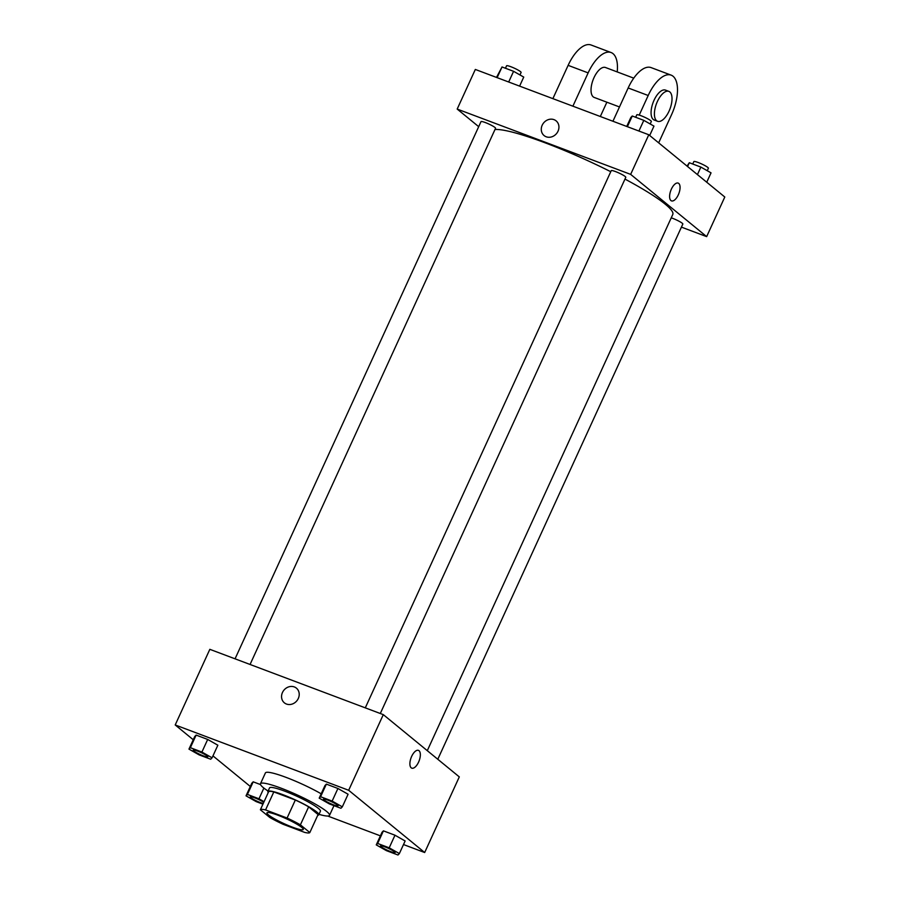 <?xml version="1.0" encoding="UTF-8"?>
<svg xmlns="http://www.w3.org/2000/svg" width="900" height="900" viewBox="0 0 900 900"><rect width="100%" height="100%" fill="white"/><g stroke="black" fill="none" stroke-linecap="round" stroke-linejoin="round"><path stroke-width="1.35" d="M268.425 814.883A19.991 2.7 24.6 0 1 266.929 812.835A19.991 2.7 24.6 0 1 286.222 818.707A19.991 2.7 24.6 0 1 303.277 829.485A19.991 2.7 24.6 0 1 288.281 825.502A19.991 2.7 24.6 0 1 268.425 814.883M283.106 824.288L304.627 832.387A27.236 3.679 24.6 0 0 309.825 832.556L300.397 824.839A27.236 3.679 24.6 0 0 287.089 818.033L265.567 809.921A27.236 3.679 24.6 0 0 260.37 809.764L269.798 817.481A27.236 3.679 24.6 0 0 283.106 824.288M287.089 818.033L295.335 800.021L273.814 791.921L265.567 809.921M273.814 791.921A27.236 3.679 24.6 0 0 268.616 791.752L260.37 809.764M295.335 800.021A27.236 3.679 24.6 0 1 308.644 806.827L300.397 824.839M309.825 832.556L318.071 814.545L308.644 806.827M317.734 815.276A27.99 3.78 -155.4 0 0 318.791 814.804A27.99 3.78 -155.4 0 0 283.118 794.768A27.99 3.78 -155.4 0 0 267.896 791.505A27.99 3.78 -155.4 0 0 268.222 792.607M267.896 791.505L269.55 787.894A27.99 3.78 24.6 0 1 284.76 791.168A27.99 3.78 24.6 0 1 320.434 811.192L318.791 814.804M268.11 791.055A37.98 5.13 24.6 0 1 263.306 787.613A37.98 5.13 24.6 0 1 260.46 783.742A37.98 5.13 24.6 0 1 297.124 794.891A37.98 5.13 24.6 0 1 329.524 815.355A37.98 5.13 24.6 0 1 318.994 814.354M260.46 783.742L265.41 772.931A37.98 5.13 24.6 0 1 285.705 777.24A37.98 5.13 24.6 0 1 321.188 793.811M342.315 806.85L348.086 794.239L337.916 788.479L326.363 784.125L324.968 785.543L319.196 798.143L329.366 803.914L340.92 808.268L342.315 806.85L332.145 801.079L320.591 796.736L319.196 798.143M399.364 853.582L405.135 840.982L394.976 835.211L383.423 830.857L382.027 832.275L376.256 844.886L386.415 850.646L397.98 855L399.364 853.582L389.205 847.822L377.651 843.469L376.256 844.886M403.504 844.549L424.676 852.525L348.671 790.279L175.208 724.961L193.252 739.744M212.963 755.887L250.312 786.476M327.746 816.03L380.396 835.852M212.085 757.811L217.856 745.211L207.686 739.44L196.132 735.097L194.737 736.504L188.966 749.115L199.136 754.886L210.69 759.229L212.085 757.811L201.915 752.051L190.361 747.697L188.966 749.115M264.071 801.675L258.975 798.784L247.421 794.43L253.192 781.83L260.516 784.586L253.192 781.83L251.797 783.248L246.026 795.847L256.185 801.619L262.935 804.161M424.676 852.525L459.304 776.891L383.299 714.634L209.835 649.327L175.208 724.961M383.299 714.634L348.671 790.279M284.366 702.832A9.495 8.37 129.3 0 1 282.465 692.505A9.495 8.37 129.3 0 1 296.404 688.14A9.495 8.37 129.3 0 1 296.865 700.785A9.495 8.37 129.3 0 1 284.366 702.832A9.495 8.37 129.3 0 1 282.465 692.505A9.495 8.37 129.3 0 1 296.404 688.14M411.199 767.824A9.495 4.297 -69.4 0 1 411.356 757.08A9.495 4.297 -69.4 0 1 418.466 750.375A9.495 4.297 -69.4 0 1 419.141 760.781A9.495 4.297 -69.4 0 1 411.772 768.15A9.495 4.297 -69.4 0 1 411.199 767.824M418.466 750.375A9.495 4.297 -69.4 0 1 419.141 760.781A9.495 4.297 -69.4 0 1 411.772 768.15M494.989 129.51A99.945 13.489 24.6 0 1 610.762 171.709M624.971 179.078A99.945 13.489 24.6 0 1 672.795 214.447L427.298 750.668M365.287 707.861L611.235 170.662A7.999 1.08 24.6 0 1 618.952 173.014A7.999 1.08 24.6 0 1 625.781 177.322L380.295 713.509M235.058 658.822L481.005 121.635A7.999 1.08 24.6 0 1 488.723 123.975A7.999 1.08 24.6 0 1 495.551 128.284L250.065 664.47M671.242 217.834A7.999 1.08 24.6 0 1 679.05 221.243A7.999 1.08 24.6 0 1 682.83 224.055L437.794 759.274M648.788 134.752L724.793 197.01L706.658 236.621L681.435 227.126L706.658 236.621L630.653 174.375L457.189 109.069L478.699 126.675L457.189 109.069L475.324 69.446L648.788 134.752L630.653 174.375L457.189 109.069M247.421 794.43L246.026 795.847M250.301 796.883A7.999 1.08 24.6 0 1 250.312 796.871A7.999 1.08 24.6 0 1 255.803 798.255A7.999 1.08 24.6 0 1 263.767 802.339A7.999 1.08 24.6 0 0 255.78 798.278A7.999 1.08 24.6 0 0 250.301 796.905L250.301 796.905A7.999 1.08 24.6 0 0 250.898 797.715A7.999 1.08 24.6 0 0 263.227 803.509M263.88 788.074L258.975 798.784M253.192 781.83L251.797 783.248M380.543 845.91L380.531 845.933A7.999 1.08 24.6 0 1 380.543 845.91A7.999 1.08 24.6 0 1 388.26 848.25A7.999 1.08 24.6 0 1 395.089 852.559A7.999 1.08 24.6 0 1 395.077 852.581L395.066 852.592A7.999 1.08 24.6 0 1 389.07 850.995A7.999 1.08 24.6 0 1 381.127 846.754A7.999 1.08 24.6 0 1 380.531 845.933A7.999 1.08 24.6 0 1 388.249 848.284A7.999 1.08 24.6 0 1 395.066 852.592M405.135 840.982L394.976 835.211L389.205 847.822M394.976 835.211L383.423 830.857L377.651 843.469M383.423 830.857L382.027 832.275M193.241 750.161L193.252 750.139A7.999 1.08 24.6 0 1 193.252 750.139A7.999 1.08 24.6 0 1 200.97 752.479A7.999 1.08 24.6 0 1 207.799 756.799A7.999 1.08 24.6 0 1 207.787 756.81L207.776 756.821A7.999 1.08 24.6 0 1 201.78 755.235A7.999 1.08 24.6 0 1 193.838 750.982A7.999 1.08 24.6 0 1 193.241 750.161A7.999 1.08 24.6 0 1 200.959 752.512A7.999 1.08 24.6 0 1 207.776 756.821M217.856 745.211L207.686 739.44L201.915 752.051M207.686 739.44L196.132 735.097L190.361 747.697M196.132 735.097L194.737 736.504M323.483 799.166L323.471 799.2A7.999 1.08 24.6 0 1 323.483 799.166A7.999 1.08 24.6 0 1 331.2 801.518A7.999 1.08 24.6 0 1 338.029 805.826A7.999 1.08 24.6 0 1 338.017 805.837A7.999 1.08 24.6 0 1 332.01 804.262A7.999 1.08 24.6 0 1 324.067 800.01A7.999 1.08 24.6 0 1 323.471 799.2A7.999 1.08 24.6 0 1 331.189 801.54A7.999 1.08 24.6 0 1 338.017 805.86L338.017 805.86M348.086 794.239L337.916 788.479L332.145 801.079M337.916 788.479L326.363 784.125L320.591 796.736M326.363 784.125L324.968 785.543M706.748 182.216L711.034 172.856L700.864 167.085L689.31 162.731L687.038 166.084M700.864 167.085L697.433 174.6M689.31 162.731L687.577 166.523M692.73 164.025L693.855 161.572A7.999 1.08 24.6 0 1 701.572 163.924A7.999 1.08 24.6 0 1 708.39 168.232L707.254 170.708M519.604 86.119L523.744 77.085L513.585 71.314L502.02 66.971L496.496 77.411M513.585 71.314L508.691 82.001M502.02 66.971L497.137 77.659M505.44 68.254L506.565 65.801A7.999 1.08 24.6 0 1 514.283 68.153A7.999 1.08 24.6 0 1 521.111 72.461L519.964 74.948M649.688 135.484L653.974 126.124L643.815 120.353L632.261 115.999L630.866 117.416L626.726 126.45M643.815 120.353L638.921 131.04M632.261 115.999L627.367 126.686M635.67 117.293L636.795 114.84A7.999 1.08 24.6 0 1 644.512 117.18A7.999 1.08 24.6 0 1 651.341 121.489L650.205 123.975M671.49 200.88A9.495 4.297 110.6 0 0 678.308 194.839A9.495 4.297 -69.4 0 1 671.49 200.88A9.495 4.297 -69.4 0 1 670.815 190.474A9.495 4.297 -69.4 0 1 678.184 183.105A9.495 4.297 -69.4 0 1 678.308 194.839A9.495 4.297 110.6 0 0 678.184 183.105M706.658 236.621L630.653 174.375M556.121 120.87A9.495 8.37 -50.7 0 0 554.017 119.655A9.495 8.37 129.3 0 1 556.121 120.87A9.495 8.37 129.3 0 1 556.582 133.515A9.495 8.37 129.3 0 1 544.084 135.562A9.495 8.37 129.3 0 1 542.835 124.031A9.495 8.37 129.3 0 1 554.017 119.655A9.495 8.37 -50.7 0 0 542.835 124.031A9.495 8.37 -50.7 0 0 544.084 135.562M633.758 78.154L605.464 67.5A15.986 7.245 110.6 0 0 593.055 79.92A15.986 7.245 110.6 0 0 594.202 97.436L619.481 106.954M572.895 106.177L588.139 72.889A31.984 14.479 -69.4 0 1 611.1 52.538A31.984 14.479 -69.4 0 1 617.209 71.921M600.322 116.505L606.87 102.206M658.665 142.841L671.569 114.649A31.984 14.479 110.6 0 0 671.153 75.139L651.127 67.612A31.984 14.479 110.6 0 0 628.166 87.964L612.934 121.252M611.1 52.538L591.086 45A31.984 14.479 110.6 0 0 568.125 65.351L552.881 98.64M668.846 91.361L665.516 90.112A15.986 7.245 110.6 0 0 653.546 101.396A15.986 7.245 110.6 0 0 653.288 119.486A15.986 7.245 110.6 0 0 654.244 120.038L657.574 121.297A15.986 7.245 -69.4 0 1 656.617 120.735A15.986 7.245 -69.4 0 1 656.887 102.645A15.986 7.245 -69.4 0 1 668.846 91.361A15.986 7.245 -69.4 0 1 669.994 108.877A15.986 7.245 -69.4 0 1 657.574 121.297M671.153 75.139A31.984 14.479 110.6 0 0 648.191 95.501L639.214 115.11M588.139 72.889L568.125 65.351M648.191 95.501L628.166 87.964M333.968 805.646L329.524 815.355"/></g></svg>
